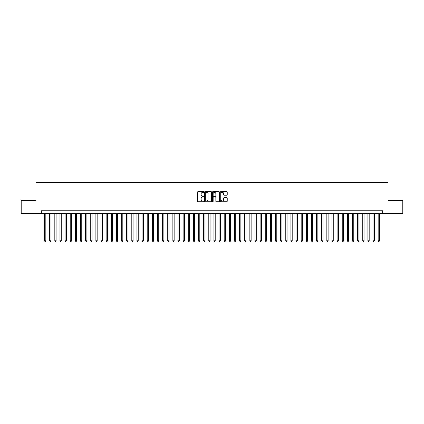 <?xml version="1.0" encoding="UTF-8"?>
<svg xmlns="http://www.w3.org/2000/svg" width="424" height="424" viewBox="0 0 424 424"><rect width="100%" height="100%" fill="white"/><g stroke="black" fill="none" stroke-linecap="round" stroke-linejoin="round"><path stroke-width="0.64" d="M203.79 191.993A0.355 0.355 0 0 0 203.435 191.643L198.082 191.643A0.503 0.503 0 0 0 197.579 192.146L197.579 201.214A0.503 0.503 0 0 0 198.082 201.718L203.435 201.718A0.355 0.355 0 0 0 203.79 201.363A0.355 0.355 0 0 0 203.435 201.013L202.741 201.013A1.611 1.611 0 0 1 201.13 199.402L201.13 198.644A1.611 1.611 0 0 1 202.741 197.033L203.435 197.033A0.355 0.355 0 0 0 203.79 196.678A0.355 0.355 0 0 0 203.435 196.328L202.741 196.328A1.611 1.611 0 0 1 201.13 194.717L201.13 193.959A1.611 1.611 0 0 1 202.741 192.348L203.435 192.348A0.355 0.355 0 0 0 203.79 191.993M226.723 195.194A0.503 0.503 0 0 0 227.227 194.69L227.227 192.146A0.503 0.503 0 0 0 226.723 191.643L220.777 191.643A0.503 0.503 0 0 0 220.273 192.146L220.273 201.214A0.503 0.503 0 0 0 220.777 201.718L226.723 201.718A0.503 0.503 0 0 0 227.227 201.214L227.227 198.141A0.503 0.503 0 0 0 226.723 197.637L224.179 197.637A0.503 0.503 0 0 0 223.676 198.141L223.676 199.667A1.346 1.346 0 0 1 222.33 201.013A1.346 1.346 0 0 1 220.978 199.667L220.978 193.694A1.346 1.346 0 0 1 222.33 192.348A1.346 1.346 0 0 1 223.676 193.694L223.676 194.69A0.503 0.503 0 0 0 224.179 195.194L226.723 195.194M41.345 213.362L21.2 213.362L21.2 200.531L35.955 200.531L35.955 182.564L388.045 182.564L388.045 200.531L402.8 200.531L402.8 213.362L382.655 213.362L382.655 210.792L41.345 210.792L41.345 213.362L382.655 213.362M211.56 192.146A0.503 0.503 0 0 0 211.057 191.643L205.11 191.643A0.503 0.503 0 0 0 204.607 192.146L204.607 201.214A0.503 0.503 0 0 0 205.11 201.718L211.057 201.718A0.503 0.503 0 0 0 211.56 201.214L211.56 192.146M212.943 191.643L218.89 191.643A0.503 0.503 0 0 1 219.394 192.146L219.394 201.214A0.503 0.503 0 0 1 218.89 201.718L216.346 201.718A0.503 0.503 0 0 1 215.843 201.214L215.843 197.536A0.503 0.503 0 0 0 215.339 197.033L213.648 197.033A0.503 0.503 0 0 0 213.145 197.536L213.145 201.363A0.355 0.355 0 0 1 212.795 201.718A0.355 0.355 0 0 1 212.44 201.363L212.44 192.146A0.503 0.503 0 0 1 212.943 191.643M205.667 192.348A0.355 0.355 0 0 0 205.311 192.697L205.311 200.658A0.355 0.355 0 0 0 205.667 201.013L206.398 201.013A1.611 1.611 0 0 0 208.009 199.402L208.009 193.959A1.611 1.611 0 0 0 206.398 192.348L205.667 192.348M215.843 193.72A1.346 1.346 0 0 0 214.496 192.374A1.346 1.346 0 0 0 213.145 193.72L213.145 195.824A0.503 0.503 0 0 0 213.648 196.328L215.339 196.328A0.503 0.503 0 0 0 215.843 195.824L215.843 193.72M44.552 213.362L44.552 240.768L45.834 240.768L45.834 213.362M45.834 240.768L45.453 241.436L44.939 241.436L44.552 240.768M49.688 213.362L49.688 240.768L50.97 240.768L50.97 213.362M50.97 240.768L50.583 241.436L50.069 241.436L49.688 240.768M54.818 213.362L54.818 240.768L56.1 240.768L56.1 213.362M56.1 240.768L55.714 241.436L55.205 241.436L54.818 240.768M59.948 213.362L59.948 240.768L61.231 240.768L61.231 213.362M61.231 240.768L60.849 241.436L60.335 241.436L59.948 240.768M65.084 213.362L65.084 240.768L66.367 240.768L66.367 213.362M66.367 240.768L65.98 241.436L65.466 241.436L65.084 240.768M70.214 213.362L70.214 240.768L71.497 240.768L71.497 213.362M71.497 240.768L71.115 241.436L70.601 241.436L70.214 240.768M75.35 213.362L75.35 240.768L76.633 240.768L76.633 213.362M76.633 240.768L76.246 241.436L75.732 241.436L75.35 240.768M80.481 213.362L80.481 240.768L81.763 240.768L81.763 213.362M81.763 240.768L81.376 241.436L80.867 241.436L80.481 240.768M85.611 213.362L85.611 240.768L86.894 240.768L86.894 213.362M86.894 240.768L86.512 241.436L85.998 241.436L85.611 240.768M90.747 213.362L90.747 240.768L92.029 240.768L92.029 213.362M92.029 240.768L91.642 241.436L91.128 241.436L90.747 240.768M95.877 213.362L95.877 240.768L97.16 240.768L97.16 213.362M97.16 240.768L96.778 241.436L96.264 241.436L95.877 240.768M101.013 213.362L101.013 240.768L102.295 240.768L102.295 213.362M102.295 240.768L101.908 241.436L101.394 241.436L101.013 240.768M106.143 213.362L106.143 240.768L107.426 240.768L107.426 213.362M107.426 240.768L107.039 241.436L106.53 241.436L106.143 240.768M111.273 213.362L111.273 240.768L112.556 240.768L112.556 213.362M112.556 240.768L112.175 241.436L111.66 241.436L111.273 240.768M116.409 213.362L116.409 240.768L117.692 240.768L117.692 213.362M117.692 240.768L117.305 241.436L116.791 241.436L116.409 240.768M121.54 213.362L121.54 240.768L122.822 240.768L122.822 213.362M122.822 240.768L122.441 241.436L121.927 241.436L121.54 240.768M126.67 213.362L126.67 240.768L127.958 240.768L127.958 213.362M127.958 240.768L127.571 241.436L127.057 241.436L126.67 240.768M131.806 213.362L131.806 240.768L133.088 240.768L133.088 213.362M133.088 240.768L132.701 241.436L132.187 241.436L131.806 240.768M136.936 213.362L136.936 240.768L138.219 240.768L138.219 213.362M138.219 240.768L137.837 241.436L137.323 241.436L136.936 240.768M142.072 213.362L142.072 240.768L143.354 240.768L143.354 213.362M143.354 240.768L142.968 241.436L142.453 241.436L142.072 240.768M147.202 213.362L147.202 240.768L148.485 240.768L148.485 213.362M148.485 240.768L148.103 241.436L147.589 241.436L147.202 240.768M152.333 213.362L152.333 240.768L153.621 240.768L153.621 213.362M153.621 240.768L153.234 241.436L152.719 241.436L152.333 240.768M157.468 213.362L157.468 240.768L158.751 240.768L158.751 213.362M158.751 240.768L158.364 241.436L157.85 241.436L157.468 240.768M162.599 213.362L162.599 240.768L163.881 240.768L163.881 213.362M163.881 240.768L163.5 241.436L162.986 241.436L162.599 240.768M167.734 213.362L167.734 240.768L169.017 240.768L169.017 213.362M169.017 240.768L168.63 241.436L168.116 241.436L167.734 240.768M172.865 213.362L172.865 240.768L174.147 240.768L174.147 213.362M174.147 240.768L173.761 241.436L173.252 241.436L172.865 240.768M177.995 213.362L177.995 240.768L179.278 240.768L179.278 213.362M179.278 240.768L178.896 241.436L178.382 241.436L177.995 240.768M183.131 213.362L183.131 240.768L184.413 240.768L184.413 213.362M184.413 240.768L184.027 241.436L183.513 241.436L183.131 240.768M188.261 213.362L188.261 240.768L189.544 240.768L189.544 213.362M189.544 240.768L189.162 241.436L188.648 241.436L188.261 240.768M193.397 213.362L193.397 240.768L194.68 240.768L194.68 213.362M194.68 240.768L194.293 241.436L193.779 241.436L193.397 240.768M198.527 213.362L198.527 240.768L199.81 240.768L199.81 213.362M199.81 240.768L199.423 241.436L198.914 241.436L198.527 240.768M203.658 213.362L203.658 240.768L204.94 240.768L204.94 213.362M204.94 240.768L204.559 241.436L204.045 241.436L203.658 240.768M208.793 213.362L208.793 240.768L210.076 240.768L210.076 213.362M210.076 240.768L209.689 241.436L209.175 241.436L208.793 240.768M213.924 213.362L213.924 240.768L215.207 240.768L215.207 213.362M215.207 240.768L214.825 241.436L214.311 241.436L213.924 240.768M219.06 213.362L219.06 240.768L220.342 240.768L220.342 213.362M220.342 240.768L219.955 241.436L219.441 241.436L219.06 240.768M224.19 213.362L224.19 240.768L225.473 240.768L225.473 213.362M225.473 240.768L225.086 241.436L224.577 241.436L224.19 240.768M229.32 213.362L229.32 240.768L230.603 240.768L230.603 213.362M230.603 240.768L230.221 241.436L229.707 241.436L229.32 240.768M234.456 213.362L234.456 240.768L235.739 240.768L235.739 213.362M235.739 240.768L235.352 241.436L234.838 241.436L234.456 240.768M239.587 213.362L239.587 240.768L240.869 240.768L240.869 213.362M240.869 240.768L240.488 241.436L239.973 241.436L239.587 240.768M244.722 213.362L244.722 240.768L246.005 240.768L246.005 213.362M246.005 240.768L245.618 241.436L245.104 241.436L244.722 240.768M249.853 213.362L249.853 240.768L251.135 240.768L251.135 213.362M251.135 240.768L250.748 241.436L250.239 241.436L249.853 240.768M254.983 213.362L254.983 240.768L256.266 240.768L256.266 213.362M256.266 240.768L255.884 241.436L255.37 241.436L254.983 240.768M260.119 213.362L260.119 240.768L261.401 240.768L261.401 213.362M261.401 240.768L261.014 241.436L260.5 241.436L260.119 240.768M265.249 213.362L265.249 240.768L266.532 240.768L266.532 213.362M266.532 240.768L266.15 241.436L265.636 241.436L265.249 240.768M270.38 213.362L270.38 240.768L271.667 240.768L271.667 213.362M271.667 240.768L271.281 241.436L270.766 241.436L270.38 240.768M275.515 213.362L275.515 240.768L276.798 240.768L276.798 213.362M276.798 240.768L276.411 241.436L275.897 241.436L275.515 240.768M280.646 213.362L280.646 240.768L281.928 240.768L281.928 213.362M281.928 240.768L281.547 241.436L281.033 241.436L280.646 240.768M285.781 213.362L285.781 240.768L287.064 240.768L287.064 213.362M287.064 240.768L286.677 241.436L286.163 241.436L285.781 240.768M290.912 213.362L290.912 240.768L292.194 240.768L292.194 213.362M292.194 240.768L291.813 241.436L291.299 241.436L290.912 240.768M296.042 213.362L296.042 240.768L297.33 240.768L297.33 213.362M297.33 240.768L296.943 241.436L296.429 241.436L296.042 240.768M301.178 213.362L301.178 240.768L302.46 240.768L302.46 213.362M302.46 240.768L302.074 241.436L301.559 241.436L301.178 240.768M306.308 213.362L306.308 240.768L307.591 240.768L307.591 213.362M307.591 240.768L307.209 241.436L306.695 241.436L306.308 240.768M311.444 213.362L311.444 240.768L312.726 240.768L312.726 213.362M312.726 240.768L312.34 241.436L311.826 241.436L311.444 240.768M316.574 213.362L316.574 240.768L317.857 240.768L317.857 213.362M317.857 240.768L317.47 241.436L316.961 241.436L316.574 240.768M321.705 213.362L321.705 240.768L322.987 240.768L322.987 213.362M322.987 240.768L322.606 241.436L322.092 241.436L321.705 240.768M326.84 213.362L326.84 240.768L328.123 240.768L328.123 213.362M328.123 240.768L327.736 241.436L327.222 241.436L326.84 240.768M331.971 213.362L331.971 240.768L333.253 240.768L333.253 213.362M333.253 240.768L332.872 241.436L332.358 241.436L331.971 240.768M337.106 213.362L337.106 240.768L338.389 240.768L338.389 213.362M338.389 240.768L338.002 241.436L337.488 241.436L337.106 240.768M342.237 213.362L342.237 240.768L343.519 240.768L343.519 213.362M343.519 240.768L343.133 241.436L342.624 241.436L342.237 240.768M347.367 213.362L347.367 240.768L348.65 240.768L348.65 213.362M348.65 240.768L348.268 241.436L347.754 241.436L347.367 240.768M352.503 213.362L352.503 240.768L353.786 240.768L353.786 213.362M353.786 240.768L353.399 241.436L352.885 241.436L352.503 240.768M357.633 213.362L357.633 240.768L358.916 240.768L358.916 213.362M358.916 240.768L358.534 241.436L358.02 241.436L357.633 240.768M362.769 213.362L362.769 240.768L364.052 240.768L364.052 213.362M364.052 240.768L363.665 241.436L363.151 241.436L362.769 240.768M367.899 213.362L367.899 240.768L369.182 240.768L369.182 213.362M369.182 240.768L368.795 241.436L368.286 241.436L367.899 240.768M373.03 213.362L373.03 240.768L374.312 240.768L374.312 213.362M374.312 240.768L373.931 241.436L373.417 241.436L373.03 240.768M378.166 213.362L378.166 240.768L379.448 240.768L379.448 213.362M379.448 240.768L379.061 241.436L378.547 241.436L378.166 240.768"/></g></svg>
